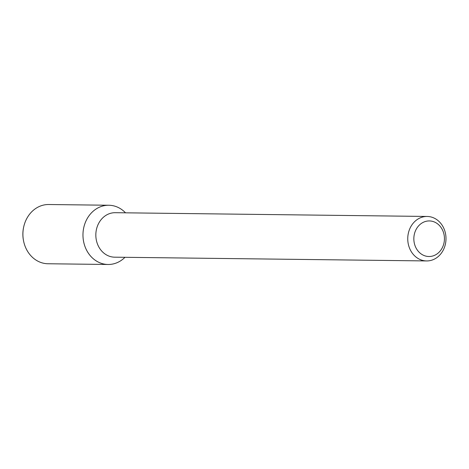 <?xml version="1.0" encoding="UTF-8"?>
<svg xmlns="http://www.w3.org/2000/svg" width="469" height="469" viewBox="0 0 469 469"><rect width="100%" height="100%" fill="white"/><g stroke="black" fill="none" stroke-linecap="round" stroke-linejoin="round"><path stroke-width="0.7" d="M444.084 242.485A17.793 15.301 -89.3 0 1 418.823 251.906A17.793 15.301 -89.3 0 1 424.515 221.784A17.793 15.301 -89.3 0 1 444.084 242.485M445.55 243.393A22.242 19.123 -89.3 0 1 426.602 260.94A22.242 19.123 -89.3 0 1 407.749 238.469A22.242 19.123 -89.3 0 1 427.136 216.455A22.242 19.123 -89.3 0 1 445.55 243.393M426.602 260.94L114.688 257.182A22.242 19.123 -89.3 0 1 95.834 234.711A22.242 19.123 -89.3 0 1 115.227 212.697L427.136 216.455M108.081 264.481A29.617 25.467 -89.3 0 0 124.983 257.305A29.617 25.467 -89.3 0 1 89.802 255.13A29.617 25.467 -89.3 0 1 90.294 214.151A29.617 25.467 -89.3 0 1 125.522 212.826A29.617 25.467 -89.3 0 0 108.79 205.246L48.729 204.519A29.617 25.467 -89.3 0 0 23.696 226.926A29.617 25.467 -89.3 0 0 23.526 240.755A29.617 25.467 -89.3 0 0 48.02 263.754L108.081 264.481A29.617 25.467 -89.3 0 1 82.966 234.553A29.617 25.467 -89.3 0 1 108.79 205.246M23.526 240.755L23.45 240.351A27.906 23.995 -89.3 0 1 23.608 227.324L23.696 226.926"/></g></svg>
